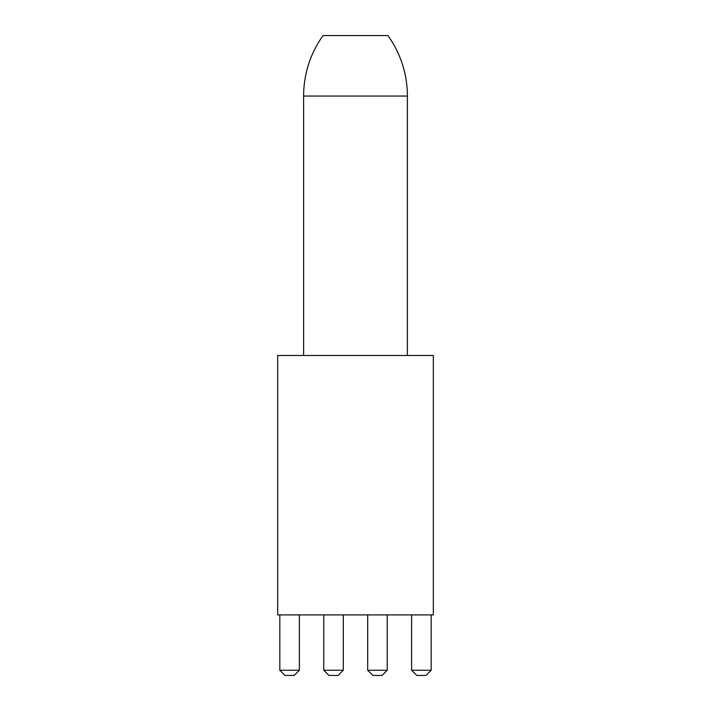 <?xml version="1.0" encoding="UTF-8"?>
<svg xmlns="http://www.w3.org/2000/svg" width="711" height="711" viewBox="0 0 711 711"><rect width="100%" height="100%" fill="white"/><g stroke="black" fill="none" stroke-linecap="round" stroke-linejoin="round"><path stroke-width="1.07" d="M303.615 355.482L303.615 96.047A103.77 103.77 0 0 1 323.07 35.55L387.93 35.55A103.77 103.77 0 0 1 407.385 96.047L407.385 355.482M433.328 355.482L277.672 355.482L277.672 614.917L433.328 614.917L433.328 355.482M411.625 670.26L431.168 670.26L425.978 675.45L416.815 675.45L411.625 670.26L411.625 614.917M431.168 670.26L431.168 614.917M367.694 670.26L387.237 670.26L382.047 675.45L372.884 675.45L367.694 670.26L367.694 614.917M387.237 670.26L387.237 614.917M323.763 670.26L343.306 670.26L338.116 675.45L328.953 675.45L323.763 670.26L323.763 614.917M343.306 670.26L343.306 614.917M279.832 670.26L299.375 670.26L294.185 675.45L285.022 675.45L279.832 670.26L279.832 614.917M299.375 670.26L299.375 614.917M303.615 96.047L407.385 96.047"/></g></svg>
